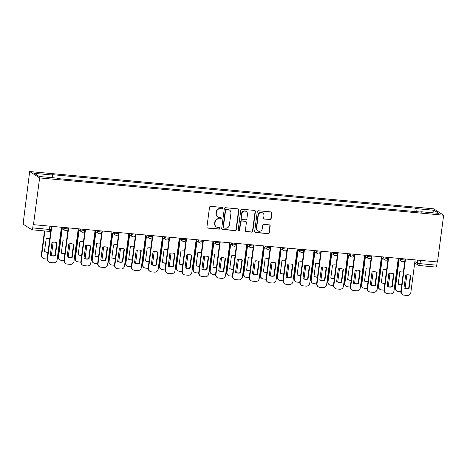 <?xml version="1.0" encoding="UTF-8"?>
<svg xmlns="http://www.w3.org/2000/svg" width="467" height="467" viewBox="0 0 467 467"><rect width="100%" height="100%" fill="white"/><g stroke="black" fill="none" stroke-linecap="round" stroke-linejoin="round"><path stroke-width="0.7" d="M222.619 208.229A0.776 0.736 122.6 0 0 221.977 207.401L210.716 206.361A1.109 1.057 122.6 0 0 209.514 207.348L206.934 226.921A1.109 1.057 122.6 0 0 207.85 228.106L219.111 229.145A0.776 0.736 122.6 0 0 219.63 227.733A0.776 0.736 122.6 0 0 219.315 227.622L217.855 227.487A3.543 3.374 122.6 0 1 214.925 223.693L215.135 222.064A3.543 3.374 122.6 0 1 218.988 218.9L220.442 219.035A0.776 0.736 122.6 0 0 220.961 217.622A0.776 0.736 122.6 0 0 220.646 217.511L219.186 217.377A3.543 3.374 122.6 0 1 216.256 213.582L216.466 211.954A3.543 3.374 122.6 0 1 220.319 208.79L221.772 208.924A0.776 0.736 122.6 0 0 222.619 208.229M217.739 216.881L217.447 216.694A3.543 3.374 122.6 0 1 215.964 213.396L216.18 211.767A3.543 3.374 122.6 0 1 220.027 208.603L221.486 208.737A0.776 0.736 122.6 0 0 222.134 207.436M207.26 227.843A1.109 1.057 122.6 0 0 207.564 227.919L218.825 228.958A0.776 0.736 122.6 0 0 219.472 227.657M216.408 226.991L216.116 226.804A3.543 3.374 122.6 0 1 214.633 223.512L214.849 221.878A3.543 3.374 122.6 0 1 218.696 218.714L220.155 218.848A0.776 0.736 122.6 0 0 220.803 217.546M269.955 219.583A1.109 1.057 122.6 0 0 271.158 218.597L271.882 213.104A1.109 1.057 122.6 0 0 270.965 211.919L258.461 210.769A1.109 1.057 122.6 0 0 257.259 211.755L254.678 231.328A1.109 1.057 122.6 0 0 255.595 232.513L268.105 233.663A1.109 1.057 122.6 0 0 269.307 232.677L270.177 226.046A1.109 1.057 122.6 0 0 269.261 224.861L263.908 224.364A1.109 1.057 122.6 0 0 262.705 225.357L262.273 228.643A2.96 2.82 122.6 0 1 257.842 230.879A2.96 2.82 122.6 0 1 256.605 228.118L258.298 215.234A2.96 2.82 122.6 0 1 262.728 213.005A2.96 2.82 122.6 0 1 263.972 215.76L263.686 217.908A1.109 1.057 122.6 0 0 264.602 219.093L269.663 219.402A1.109 1.057 122.6 0 0 270.866 218.41L271.59 212.923A1.109 1.057 122.6 0 0 271.263 211.995M443.65 215.211L437.497 261.952L33.472 224.662L39.625 177.915L443.65 215.211L433.691 208.837L29.666 171.547L23.35 221.913A2.253 0.619 -84.7 0 0 23.642 224.499L31.855 229.752A2.253 0.619 -84.7 0 0 31.943 229.782A2.253 0.619 -84.7 0 0 32.731 227.908L49.467 229.455A2.253 0.304 7.5 0 0 51.119 229.379L51.522 226.326M238.923 210.062A1.109 1.057 122.6 0 0 238.007 208.877L225.497 207.727A1.109 1.057 122.6 0 0 224.294 208.714L221.72 228.287A1.109 1.057 122.6 0 0 222.636 229.472L235.14 230.622A1.109 1.057 122.6 0 0 236.343 229.636L238.923 210.062L238.631 209.876A1.109 1.057 122.6 0 0 238.304 208.953M241.982 209.245L254.486 210.401A1.109 1.057 122.6 0 1 255.402 211.586L252.822 231.153A1.109 1.057 122.6 0 1 251.62 232.146L246.272 231.65A1.109 1.057 122.6 0 1 245.356 230.465L246.401 222.531A1.109 1.057 122.6 0 0 245.484 221.346L241.929 221.014A1.109 1.057 122.6 0 0 240.727 222.006L239.641 230.266A0.776 0.736 122.6 0 1 238.479 230.856A0.776 0.736 122.6 0 1 238.158 230.132L240.774 210.238A1.109 1.057 122.6 0 1 241.982 209.245M437.188 261.923L436.756 265.198A2.253 0.619 95.3 0 1 435.968 267.071A2.253 0.619 95.3 0 1 435.88 267.042M33.472 224.662L33.18 224.475L32.731 227.908M39.625 177.915L29.666 171.547M416.278 211.668L415.934 208.591L434.071 210.267L438.951 213.384L420.814 211.709L421.491 212.146L58.066 178.604L57.383 178.166L39.246 176.491L34.365 173.374L52.502 175.043L52.806 177.746M415.934 208.591L415.251 208.154L51.819 174.611L52.502 175.043M414.807 211.528L415.251 208.154M420.814 211.709L420.644 212.071M432.121 212.754L434.071 210.267M222.047 229.209A1.109 1.057 122.6 0 0 222.345 229.285L234.854 230.435A1.109 1.057 122.6 0 0 236.057 229.449L238.631 209.876M226.466 209.356A0.776 0.736 122.6 0 0 225.625 210.045L223.36 227.225A0.776 0.736 122.6 0 0 224.002 228.054L225.538 228.2A3.543 3.374 122.6 0 0 229.39 225.03L230.937 213.291A3.543 3.374 122.6 0 0 228.001 209.496L226.174 209.169A0.776 0.736 122.6 0 0 225.333 209.864L225.625 210.045M223.687 227.949L223.395 227.762A0.776 0.736 122.6 0 1 223.068 227.038L225.333 209.864M229.449 209.992L229.163 209.806A3.543 3.374 122.6 0 0 227.709 209.309L228.001 209.496M226.174 209.169L227.709 209.309M245.677 231.393A1.109 1.057 122.6 0 0 245.981 231.463L251.334 231.959A1.109 1.057 122.6 0 0 252.536 230.972L255.11 211.399A1.109 1.057 122.6 0 0 254.784 210.477M245.934 221.498L245.642 221.311A1.109 1.057 122.6 0 0 245.193 221.16L241.643 220.833A1.109 1.057 122.6 0 0 240.441 221.819L239.349 230.085L239.641 230.266M238.345 230.745A0.776 0.736 122.6 0 0 239.349 230.085M247.481 214.295A2.96 2.82 122.6 0 0 246.243 211.539A2.96 2.82 122.6 0 0 241.813 213.769L241.217 218.311A1.109 1.057 122.6 0 0 242.134 219.496L245.683 219.823A1.109 1.057 122.6 0 0 246.885 218.83L247.481 214.295M246.243 211.539L245.951 211.353A2.96 2.82 122.6 0 0 241.521 213.582L241.813 213.769M241.678 219.338L241.386 219.151A1.109 1.057 122.6 0 1 240.925 218.124L241.521 213.582M264.013 218.83A1.109 1.057 122.6 0 0 264.31 218.906L269.663 219.402M262.728 213.005L262.442 212.818A2.96 2.82 122.6 0 0 258.012 215.053L258.298 215.234M257.842 230.879L257.55 230.692A2.96 2.82 122.6 0 1 256.313 227.937L258.012 215.053M255.005 232.251A1.109 1.057 122.6 0 0 255.303 232.327L267.813 233.482A1.109 1.057 122.6 0 0 269.015 232.49L269.885 225.859A1.109 1.057 122.6 0 0 269.564 224.936M49.776 238.625A7.046 6.707 122.6 0 0 46.169 238.73L44.482 251.555A7.046 6.707 122.6 0 0 47.973 252.314M44.896 230.978L41.709 255.18A3.38 3.222 122.6 0 0 44.511 258.8L47.109 259.039M51.382 255.601L53.145 242.192M44.488 251.509A7.046 6.707 122.6 0 0 48.013 252.034M43.127 258.327L42.748 258.088A3.38 3.222 -57.4 0 1 41.335 254.941L41.709 255.18M44.493 230.943L41.335 254.941M56.67 242.723L54.989 255.502A7.046 6.707 -57.4 0 1 50.296 255.221M51.802 226.355L47.517 258.893A3.38 3.222 122.6 0 0 48.936 262.045L48.556 261.8A3.38 3.222 -57.4 0 1 47.138 258.654L50.903 230.091M55.363 255.741L57.056 242.91A7.046 6.707 -57.4 0 0 51.977 242.443L50.29 255.274A7.046 6.707 -57.4 0 0 55.363 255.741L54.989 255.502M48.936 262.045A3.38 3.222 122.6 0 0 50.319 262.518L53.448 262.804A3.38 3.222 122.6 0 0 57.126 259.78L61.41 227.242M66.618 240.178A7.046 6.707 122.6 0 0 63.016 240.283L61.323 253.114A7.046 6.707 122.6 0 0 64.82 253.873M62.245 228.684L58.556 256.733A3.38 3.222 122.6 0 0 61.358 260.358L63.956 260.598M68.223 257.154L69.992 243.745M61.335 253.061A7.046 6.707 122.6 0 0 64.855 253.593M59.969 259.885L59.595 259.64A3.38 3.222 -57.4 0 1 58.177 256.494L58.556 256.733M61.872 228.445L58.177 256.494M83.465 241.737A7.046 6.707 122.6 0 0 79.857 241.836L78.17 254.667A7.046 6.707 122.6 0 0 81.661 255.426M79.092 230.243L75.397 258.292A3.38 3.222 122.6 0 0 78.199 261.911L80.797 262.15M85.07 258.712L86.833 245.303M78.176 254.614A7.046 6.707 122.6 0 0 81.696 255.145M76.816 261.438L76.436 261.199A3.38 3.222 -57.4 0 1 75.018 258.047L75.397 258.292M78.713 229.998L75.018 258.047M73.512 244.276L71.83 257.054A7.046 6.707 -57.4 0 1 67.137 256.774M68.643 227.908L64.358 260.452A3.38 3.222 122.6 0 0 65.777 263.598L65.398 263.359A3.38 3.222 -57.4 0 1 63.985 260.207L68.036 229.431M72.21 257.294L73.897 244.469A7.046 6.707 -57.4 0 0 68.824 243.996L67.131 256.827A7.046 6.707 -57.4 0 0 72.21 257.294L71.83 257.054M65.777 263.598A3.38 3.222 122.6 0 0 67.16 264.071L70.295 264.363A3.38 3.222 122.6 0 0 73.973 261.333L78.258 228.795M90.353 245.829L88.672 258.607A7.046 6.707 -57.4 0 1 83.984 258.333M85.49 229.46L81.205 262.005A3.38 3.222 122.6 0 0 82.618 265.151L82.245 264.912A3.38 3.222 -57.4 0 1 80.826 261.759L84.877 230.984M89.051 258.852L90.738 246.021A7.046 6.707 -57.4 0 0 85.665 245.554L83.978 258.379A7.046 6.707 -57.4 0 0 89.051 258.852L88.672 258.607M82.618 265.151A3.38 3.222 122.6 0 0 84.007 265.624L87.136 265.916A3.38 3.222 122.6 0 0 90.814 262.892L95.099 230.348M100.306 243.289A7.046 6.707 122.6 0 0 96.704 243.395L95.011 256.22A7.046 6.707 122.6 0 0 98.502 256.978M95.933 231.795L92.238 259.845A3.38 3.222 122.6 0 0 95.04 263.464L97.644 263.703M101.911 260.265L103.674 246.856M95.017 256.173A7.046 6.707 122.6 0 0 98.543 256.698M93.657 262.991L93.277 262.752A3.38 3.222 -57.4 0 1 91.865 259.605L92.238 259.845M95.554 231.556L91.865 259.605M117.153 244.842A7.046 6.707 122.6 0 0 113.545 244.947L111.858 257.778A7.046 6.707 122.6 0 0 115.349 258.531M112.775 233.348L109.085 261.397A3.38 3.222 122.6 0 0 111.887 265.022L114.485 265.262M118.752 261.818L120.521 248.409M111.864 257.726A7.046 6.707 122.6 0 0 115.384 258.257M110.498 264.55L110.124 264.304A3.38 3.222 -57.4 0 1 108.706 261.158L109.085 261.397M112.401 233.109L108.706 261.158M133.994 246.401A7.046 6.707 122.6 0 0 130.386 246.5L128.699 259.331A7.046 6.707 122.6 0 0 132.19 260.09M129.622 234.907L125.927 262.956A3.38 3.222 122.6 0 0 128.729 266.575L131.326 266.815M135.599 263.376L137.362 249.968M128.705 259.278A7.046 6.707 122.6 0 0 132.231 259.81M127.345 266.102L126.966 265.863A3.38 3.222 -57.4 0 1 125.547 262.711L125.927 262.956M129.242 234.662L125.547 262.711M107.2 247.387L105.519 260.166A7.046 6.707 -57.4 0 1 100.825 259.885M102.331 231.019L98.047 263.557A3.38 3.222 122.6 0 0 99.465 266.71L99.086 266.464A3.38 3.222 -57.4 0 1 97.673 263.318L101.724 232.537M105.892 260.405L107.585 247.574A7.046 6.707 -57.4 0 0 102.506 247.107L100.819 259.938A7.046 6.707 -57.4 0 0 105.892 260.405L105.519 260.166M99.465 266.71A3.38 3.222 122.6 0 0 100.849 267.182L103.983 267.468A3.38 3.222 122.6 0 0 107.655 264.445L111.94 231.906M124.041 248.94L122.36 261.718A7.046 6.707 -57.4 0 1 117.672 261.438M119.173 232.572L114.894 265.11A3.38 3.222 122.6 0 0 116.306 268.262L115.933 268.017A3.38 3.222 -57.4 0 1 114.514 264.871L118.565 234.095M122.739 261.958L124.426 249.127A7.046 6.707 -57.4 0 0 119.354 248.66L117.661 261.491A7.046 6.707 -57.4 0 0 122.739 261.958L122.36 261.718M116.306 268.262A3.38 3.222 122.6 0 0 117.696 268.735L120.825 269.021A3.38 3.222 122.6 0 0 124.502 265.997L128.787 233.459M140.888 250.493L139.201 263.271A7.046 6.707 -57.4 0 1 134.514 262.997M136.02 234.125L131.735 266.669A3.38 3.222 122.6 0 0 133.153 269.815L132.774 269.576A3.38 3.222 -57.4 0 1 131.355 266.423L135.407 235.648M139.58 263.516L141.267 250.686A7.046 6.707 -57.4 0 0 136.195 250.219L134.508 263.044A7.046 6.707 -57.4 0 0 139.58 263.516L139.201 263.271M133.153 269.815A3.38 3.222 122.6 0 0 134.537 270.288L137.666 270.58A3.38 3.222 122.6 0 0 141.343 267.556L145.628 235.012M150.835 247.954A7.046 6.707 122.6 0 0 147.233 248.059L145.541 260.884A7.046 6.707 122.6 0 0 149.037 261.643M146.463 236.46L142.768 264.509A3.38 3.222 122.6 0 0 145.57 268.128L148.173 268.367M152.44 264.929L154.209 251.52M145.546 260.837A7.046 6.707 122.6 0 0 149.072 261.362M144.186 267.655L143.807 267.416A3.38 3.222 -57.4 0 1 142.394 264.264L142.768 264.509M146.083 236.22L142.394 264.264M157.729 252.052L156.048 264.83A7.046 6.707 -57.4 0 1 151.355 264.55M152.861 235.683L148.576 268.221A3.38 3.222 122.6 0 0 149.995 271.368L149.615 271.129A3.38 3.222 -57.4 0 1 148.202 267.982L152.254 237.201M156.422 265.069L158.115 252.238A7.046 6.707 -57.4 0 0 153.036 251.771L151.349 264.602A7.046 6.707 -57.4 0 0 156.422 265.069L156.048 264.83M149.995 271.368A3.38 3.222 122.6 0 0 151.378 271.847L154.513 272.133A3.38 3.222 122.6 0 0 158.185 269.109L162.469 236.565M167.682 249.506A7.046 6.707 122.6 0 0 164.075 249.612L162.388 262.442A7.046 6.707 122.6 0 0 165.878 263.195M163.304 238.012L159.615 266.062A3.38 3.222 122.6 0 0 162.417 269.687L165.014 269.926M169.282 266.482L171.05 253.073M162.393 262.39A7.046 6.707 122.6 0 0 165.913 262.915M161.033 269.214L160.654 268.969A3.38 3.222 -57.4 0 1 159.235 265.822L159.615 266.062M162.93 237.773L159.235 265.822M174.57 253.604L172.889 266.383A7.046 6.707 -57.4 0 1 168.202 266.102M169.708 237.236L165.423 269.774A3.38 3.222 122.6 0 0 166.836 272.926L166.462 272.681A3.38 3.222 -57.4 0 1 165.044 269.535L169.095 238.76M173.269 266.622L174.956 253.791A7.046 6.707 -57.4 0 0 169.883 253.324L168.196 266.155A7.046 6.707 -57.4 0 0 173.269 266.622L172.889 266.383M166.836 272.926A3.38 3.222 122.6 0 0 168.225 273.399L171.354 273.685A3.38 3.222 122.6 0 0 175.032 270.662L179.316 238.123M184.523 251.065A7.046 6.707 122.6 0 0 180.916 251.164L179.229 263.995A7.046 6.707 122.6 0 0 182.72 264.754M180.151 239.571L176.456 267.614A3.38 3.222 122.6 0 0 179.258 271.239L181.856 271.479M186.129 268.04L187.892 254.632M179.235 263.943A7.046 6.707 122.6 0 0 182.76 264.474M177.874 270.767L177.495 270.521A3.38 3.222 -57.4 0 1 176.082 267.375L176.456 267.614M179.772 239.326L176.082 267.375M191.417 255.157L189.736 267.935A7.046 6.707 -57.4 0 1 185.043 267.661M186.549 238.789L182.264 271.333A3.38 3.222 122.6 0 0 183.683 274.479L183.303 274.24A3.38 3.222 -57.4 0 1 181.885 271.088L185.942 240.312M190.11 268.181L191.803 255.35A7.046 6.707 -57.4 0 0 186.724 254.883L185.037 267.708A7.046 6.707 -57.4 0 0 190.11 268.181L189.736 267.935M183.683 274.479A3.38 3.222 122.6 0 0 185.066 274.952L188.195 275.244A3.38 3.222 122.6 0 0 191.873 272.22L196.158 239.676M201.365 252.618A7.046 6.707 122.6 0 0 197.763 252.723L196.07 265.548A7.046 6.707 122.6 0 0 199.567 266.307M196.992 241.124L193.303 269.173A3.38 3.222 122.6 0 0 196.105 272.792L198.703 273.032M202.97 269.593L204.739 256.185M196.082 265.501A7.046 6.707 122.6 0 0 199.602 266.027M194.716 272.319L194.342 272.08A3.38 3.222 -57.4 0 1 192.924 268.928L193.303 269.173M196.619 240.879L192.924 268.928M208.259 256.71L206.577 269.494A7.046 6.707 -57.4 0 1 201.884 269.214M203.39 240.347L199.105 272.886A3.38 3.222 122.6 0 0 200.524 276.032L200.145 275.793A3.38 3.222 -57.4 0 1 198.732 272.646L202.783 241.865M206.957 269.733L208.644 256.903A7.046 6.707 -57.4 0 0 203.571 256.436L201.878 269.266A7.046 6.707 -57.4 0 0 206.957 269.733L206.577 269.494M200.524 276.032A3.38 3.222 122.6 0 0 201.907 276.511L205.042 276.797A3.38 3.222 122.6 0 0 208.72 273.773L212.999 241.229M218.212 254.171A7.046 6.707 122.6 0 0 214.604 254.276L212.917 267.106A7.046 6.707 122.6 0 0 216.408 267.86M213.839 242.677L210.144 270.726A3.38 3.222 122.6 0 0 212.946 274.351L215.544 274.59M219.817 271.146L221.58 257.737M212.923 267.054A7.046 6.707 122.6 0 0 216.443 267.579M211.563 273.872L211.183 273.633A3.38 3.222 -57.4 0 1 209.765 270.486L210.144 270.726M213.46 242.437L209.765 270.486M225.1 258.269L223.419 271.047A7.046 6.707 -57.4 0 1 218.731 270.767M220.237 241.9L215.952 274.438A3.38 3.222 122.6 0 0 217.365 277.591L216.992 277.345A3.38 3.222 -57.4 0 1 215.573 274.199L219.624 243.424M223.798 271.286L225.485 258.455A7.046 6.707 -57.4 0 0 220.412 257.988L218.725 270.819A7.046 6.707 -57.4 0 0 223.798 271.286L223.419 271.047M217.365 277.591A3.38 3.222 122.6 0 0 218.754 278.063L221.883 278.35A3.38 3.222 122.6 0 0 225.561 275.326L229.846 242.787M235.053 255.729A7.046 6.707 122.6 0 0 231.451 255.828L229.758 268.659A7.046 6.707 122.6 0 0 233.249 269.418M230.68 244.229L226.985 272.279A3.38 3.222 122.6 0 0 229.787 275.904L232.391 276.143M236.658 272.705L238.421 259.296M229.764 268.607A7.046 6.707 122.6 0 0 233.29 269.138M228.404 275.431L228.024 275.186A3.38 3.222 -57.4 0 1 226.612 272.039L226.985 272.279M230.301 243.99L226.612 272.039M241.947 259.821L240.266 272.6A7.046 6.707 -57.4 0 1 235.572 272.325M237.078 243.453L232.794 275.997A3.38 3.222 122.6 0 0 234.212 279.143L233.833 278.904A3.38 3.222 -57.4 0 1 232.42 275.752L236.471 244.977M240.639 272.845L242.332 260.014A7.046 6.707 -57.4 0 0 237.254 259.541L235.566 272.372A7.046 6.707 -57.4 0 0 240.639 272.845L240.266 272.6M234.212 279.143A3.38 3.222 122.6 0 0 235.596 279.616L238.73 279.908A3.38 3.222 122.6 0 0 242.402 276.884L246.687 244.34M251.9 257.282A7.046 6.707 122.6 0 0 248.292 257.381L246.605 270.212A7.046 6.707 122.6 0 0 250.096 270.971M247.522 245.788L243.832 273.837A3.38 3.222 122.6 0 0 246.634 277.456L249.232 277.696M253.499 274.257L255.268 260.849M246.611 270.165A7.046 6.707 122.6 0 0 250.131 270.691M245.245 276.984L244.871 276.744A3.38 3.222 -57.4 0 1 243.453 273.592L243.832 273.837M247.148 245.543L243.453 273.592M258.788 261.374L257.107 274.152A7.046 6.707 -57.4 0 1 252.419 273.878M253.92 245.006L249.641 277.55A3.38 3.222 122.6 0 0 251.053 280.696L250.68 280.457A3.38 3.222 -57.4 0 1 249.261 277.31L253.312 246.529M257.486 274.398L259.173 261.567A7.046 6.707 -57.4 0 0 254.101 261.1L252.408 273.931A7.046 6.707 -57.4 0 0 257.486 274.398L257.107 274.152M251.053 280.696A3.38 3.222 122.6 0 0 252.443 281.169L255.572 281.461A3.38 3.222 122.6 0 0 259.249 278.437L263.534 245.893M268.741 258.835A7.046 6.707 122.6 0 0 265.133 258.94L263.446 271.771A7.046 6.707 122.6 0 0 266.937 272.524M264.369 247.341L260.674 275.39A3.38 3.222 122.6 0 0 263.476 279.015L266.073 279.254M270.346 275.81L272.109 262.401M263.452 271.718A7.046 6.707 122.6 0 0 266.978 272.243M262.092 278.536L261.713 278.297A3.38 3.222 -57.4 0 1 260.294 275.151L260.674 275.39M263.989 247.101L260.294 275.151M275.635 262.933L273.948 275.711A7.046 6.707 -57.4 0 1 269.261 275.431M270.767 246.564L266.482 279.103A3.38 3.222 122.6 0 0 267.9 282.255L267.521 282.01A3.38 3.222 -57.4 0 1 266.102 278.863L270.154 248.088M274.327 275.95L276.015 263.119A7.046 6.707 -57.4 0 0 270.942 262.652L269.255 275.483A7.046 6.707 -57.4 0 0 274.327 275.95L273.948 275.711M267.9 282.255A3.38 3.222 122.6 0 0 269.284 282.728L272.413 283.014A3.38 3.222 122.6 0 0 276.09 279.99L280.375 247.452M285.582 260.393A7.046 6.707 122.6 0 0 281.98 260.493L280.288 273.323A7.046 6.707 122.6 0 0 283.784 274.082M281.21 248.893L277.515 276.943A3.38 3.222 122.6 0 0 280.317 280.568L282.92 280.807M287.187 277.369L288.956 263.96M280.293 273.271A7.046 6.707 122.6 0 0 283.819 273.802M278.933 280.095L278.554 279.85A3.38 3.222 -57.4 0 1 277.141 276.703L277.515 276.943M280.83 248.654L277.141 276.703M292.476 264.485L290.795 277.264A7.046 6.707 -57.4 0 1 286.102 276.989M287.608 248.117L283.323 280.661A3.38 3.222 122.6 0 0 284.742 283.808L284.362 283.568A3.38 3.222 -57.4 0 1 282.949 280.416L287.001 249.641M291.169 277.503L292.862 264.678A7.046 6.707 -57.4 0 0 287.783 264.205L286.096 277.036A7.046 6.707 -57.4 0 0 291.169 277.503L290.795 277.264M284.742 283.808A3.38 3.222 122.6 0 0 286.125 284.28L289.26 284.572A3.38 3.222 122.6 0 0 292.932 281.548L297.216 249.004M302.429 261.946A7.046 6.707 122.6 0 0 298.822 262.045L297.135 274.876A7.046 6.707 122.6 0 0 300.625 275.635M298.051 250.452L294.362 278.501A3.38 3.222 122.6 0 0 297.164 282.121L299.761 282.36M304.029 278.922L305.797 265.513M297.14 274.829A7.046 6.707 122.6 0 0 300.66 275.355M295.78 281.648L295.401 281.408A3.38 3.222 -57.4 0 1 293.982 278.256L294.362 278.501M297.677 250.207L293.982 278.256M309.317 266.038L307.636 278.817A7.046 6.707 -57.4 0 1 302.949 278.542M304.455 249.67L300.17 282.214A3.38 3.222 122.6 0 0 301.583 285.36L301.209 285.121A3.38 3.222 -57.4 0 1 299.791 281.975L303.842 251.193M308.016 279.062L309.703 266.231A7.046 6.707 -57.4 0 0 304.63 265.764L302.943 278.595A7.046 6.707 -57.4 0 0 308.016 279.062L307.636 278.817M301.583 285.36A3.38 3.222 122.6 0 0 302.972 285.833L306.101 286.125A3.38 3.222 122.6 0 0 309.779 283.101L314.063 250.557M319.27 263.499A7.046 6.707 122.6 0 0 315.663 263.604L313.976 276.435A7.046 6.707 122.6 0 0 317.467 277.188M314.898 252.005L311.203 280.054A3.38 3.222 122.6 0 0 314.005 283.673L316.603 283.918M320.876 280.474L322.639 267.066M313.982 276.382A7.046 6.707 122.6 0 0 317.507 276.908M312.621 283.2L312.242 282.961A3.38 3.222 -57.4 0 1 310.829 279.815L311.203 280.054M314.519 251.766L310.829 279.815M326.164 267.597L324.483 280.375A7.046 6.707 -57.4 0 1 319.79 280.095M321.296 251.228L317.011 283.767A3.38 3.222 122.6 0 0 318.43 286.919L318.05 286.674A3.38 3.222 -57.4 0 1 316.632 283.527L320.689 252.752M324.857 280.614L326.55 267.784A7.046 6.707 -57.4 0 0 321.471 267.317L319.784 280.147A7.046 6.707 -57.4 0 0 324.857 280.614L324.483 280.375M318.43 286.919A3.38 3.222 122.6 0 0 319.813 287.392L322.942 287.678A3.38 3.222 122.6 0 0 326.62 284.654L330.905 252.116M336.112 265.058A7.046 6.707 122.6 0 0 332.51 265.157L330.817 277.988A7.046 6.707 122.6 0 0 334.314 278.746M331.739 253.558L328.05 281.607A3.38 3.222 122.6 0 0 330.852 285.232L333.45 285.471M337.717 282.033L339.486 268.618M330.829 277.935A7.046 6.707 122.6 0 0 334.349 278.466M329.463 284.759L329.089 284.514A3.38 3.222 -57.4 0 1 327.671 281.368L328.05 281.607M331.366 253.318L327.671 281.368M343.006 269.15L341.324 281.928A7.046 6.707 -57.4 0 1 336.631 281.648M338.137 252.781L333.852 285.325A3.38 3.222 122.6 0 0 335.271 288.472L334.892 288.232A3.38 3.222 -57.4 0 1 333.479 285.08L337.53 254.305M341.704 282.167L343.391 269.342A7.046 6.707 -57.4 0 0 338.318 268.869L336.625 281.7A7.046 6.707 -57.4 0 0 341.704 282.167L341.324 281.928M335.271 288.472A3.38 3.222 122.6 0 0 336.654 288.945L339.789 289.236A3.38 3.222 122.6 0 0 343.467 286.213L347.746 253.669M352.959 266.61A7.046 6.707 122.6 0 0 349.351 266.71L347.664 279.54A7.046 6.707 122.6 0 0 351.155 280.299M348.586 255.116L344.891 283.165A3.38 3.222 122.6 0 0 347.693 286.785L350.291 287.024M354.564 283.586L356.327 270.177M347.67 279.488A7.046 6.707 122.6 0 0 351.19 280.019M346.31 286.312L345.93 286.073A3.38 3.222 -57.4 0 1 344.512 282.92L344.891 283.165M348.207 254.871L344.512 282.92M359.847 270.702L358.166 283.481A7.046 6.707 -57.4 0 1 353.478 283.206M354.984 254.334L350.699 286.878A3.38 3.222 122.6 0 0 352.112 290.025L351.739 289.785A3.38 3.222 -57.4 0 1 350.32 286.639L354.371 255.858M358.545 283.726L360.232 270.895A7.046 6.707 -57.4 0 0 355.159 270.428L353.472 283.259A7.046 6.707 -57.4 0 0 358.545 283.726L358.166 283.481M352.112 290.025A3.38 3.222 122.6 0 0 353.501 290.497L356.63 290.789A3.38 3.222 122.6 0 0 360.308 287.765L364.593 255.221M369.8 268.163A7.046 6.707 122.6 0 0 366.198 268.268L364.505 281.099A7.046 6.707 122.6 0 0 367.996 281.852M365.428 256.669L361.732 284.718A3.38 3.222 122.6 0 0 364.534 288.337L367.138 288.583M371.405 285.139L373.168 271.73M364.511 281.046A7.046 6.707 122.6 0 0 368.037 281.572M363.151 287.865L362.771 287.625A3.38 3.222 -57.4 0 1 361.359 284.479L361.732 284.718M365.048 256.43L361.359 284.479M376.694 272.261L375.013 285.039A7.046 6.707 -57.4 0 1 370.319 284.759M371.825 255.893L367.541 288.431A3.38 3.222 122.6 0 0 368.959 291.583L368.58 291.338A3.38 3.222 -57.4 0 1 367.167 288.192L371.218 257.41M375.386 285.279L377.079 272.448A7.046 6.707 -57.4 0 0 372.001 271.981L370.313 284.812A7.046 6.707 -57.4 0 0 375.386 285.279L375.013 285.039M368.959 291.583A3.38 3.222 122.6 0 0 370.343 292.056L373.472 292.342A3.38 3.222 122.6 0 0 377.149 289.318L381.434 256.78M386.647 269.722A7.046 6.707 122.6 0 0 383.039 269.821L381.352 282.652A7.046 6.707 122.6 0 0 384.843 283.411M382.269 258.222L378.579 286.271A3.38 3.222 122.6 0 0 381.381 289.896L383.979 290.135M388.246 286.697L390.015 273.283M381.358 282.599A7.046 6.707 122.6 0 0 384.878 283.13M379.992 289.423L379.618 289.178A3.38 3.222 -57.4 0 1 378.2 286.032L378.579 286.271M381.895 257.982L378.2 286.032M393.535 273.814L391.854 286.592A7.046 6.707 -57.4 0 1 387.166 286.312M388.667 257.445L384.388 289.989A3.38 3.222 122.6 0 0 385.8 293.136L385.427 292.897A3.38 3.222 -57.4 0 1 384.008 289.744L388.059 258.969M392.233 286.831L393.92 274.006A7.046 6.707 -57.4 0 0 388.848 273.534L387.155 286.364A7.046 6.707 -57.4 0 0 392.233 286.831L391.854 286.592M385.8 293.136A3.38 3.222 122.6 0 0 387.184 293.609L390.319 293.901A3.38 3.222 122.6 0 0 393.996 290.877L398.281 258.333M403.488 271.274A7.046 6.707 122.6 0 0 399.88 271.374L398.193 284.205A7.046 6.707 122.6 0 0 401.684 284.963M399.116 259.78L395.421 287.83A3.38 3.222 122.6 0 0 398.223 291.449L400.82 291.688M405.093 288.25L406.856 274.841M398.199 284.152A7.046 6.707 122.6 0 0 401.725 284.683M396.839 290.976L396.46 290.737A3.38 3.222 -57.4 0 1 395.041 287.584L395.421 287.83M398.736 259.535L395.041 287.584M410.382 275.367L408.695 288.145A7.046 6.707 -57.4 0 1 404.008 287.87M405.514 258.998L401.229 291.542A3.38 3.222 122.6 0 0 402.647 294.689L402.268 294.449A3.38 3.222 -57.4 0 1 400.849 291.303L404.901 260.522M409.074 288.39L410.762 275.559A7.046 6.707 -57.4 0 0 405.689 275.092L404.002 287.917A7.046 6.707 -57.4 0 0 409.074 288.39L408.695 288.145M402.647 294.689A3.38 3.222 122.6 0 0 404.031 295.162L407.16 295.453A3.38 3.222 122.6 0 0 410.837 292.43L415.122 259.885M414.9 261.567L417.276 263.084A2.253 0.304 7.5 0 0 420.02 263.657L436.756 265.198M417.667 260.125L417.276 263.084A2.253 2.148 -57.4 0 0 418.222 265.186A2.253 2.253 0 0 0 419.232 265.53A2.253 0.619 -84.7 0 0 420.02 263.657L420.452 260.382M399.343 258.432L400.727 259.313A2.253 0.304 7.5 0 0 403.161 259.856A2.253 0.304 7.5 0 0 405.123 259.81L405.233 258.975M400.826 258.566L400.727 259.313A2.253 2.148 -57.4 0 0 401.673 261.415A2.253 2.253 0 0 0 405.123 259.81M382.502 256.873L383.886 257.761A2.253 0.304 7.5 0 0 386.314 258.298A2.253 0.304 7.5 0 0 388.275 258.251L388.386 257.422M383.979 257.013L383.886 257.761A2.253 2.148 -57.4 0 0 384.826 259.856A2.253 2.253 0 0 0 388.275 258.251M365.655 255.321L367.039 256.208A2.253 0.304 7.5 0 0 369.473 256.745A2.253 0.304 7.5 0 0 371.434 256.698L371.545 255.863M367.138 255.461L367.039 256.208A2.253 2.148 -57.4 0 0 367.984 258.304A2.253 2.253 0 0 0 371.434 256.698M348.814 253.768L350.197 254.649A2.253 0.304 7.5 0 0 352.632 255.192A2.253 0.304 7.5 0 0 354.593 255.145L354.704 254.311M350.297 253.902L350.197 254.649A2.253 2.148 -57.4 0 0 351.143 256.751A2.253 2.253 0 0 0 354.593 255.145M331.973 252.215L333.35 253.096A2.253 0.304 7.5 0 0 335.785 253.634A2.253 0.304 7.5 0 0 337.746 253.593L337.857 252.758M333.45 252.349L333.35 253.096A2.253 2.148 -57.4 0 0 334.296 255.198A2.253 2.253 0 0 0 337.746 253.593M315.126 250.656L316.509 251.544A2.253 0.304 7.5 0 0 318.943 252.081A2.253 0.304 7.5 0 0 320.905 252.034L321.016 251.199M316.608 250.797L316.509 251.544A2.253 2.148 -57.4 0 0 317.455 253.639A2.253 2.253 0 0 0 320.905 252.034M298.285 249.104L299.668 249.985A2.253 0.304 7.5 0 0 302.096 250.528A2.253 0.304 7.5 0 0 304.064 250.481L304.169 249.647M299.767 249.238L299.668 249.985A2.253 2.148 -57.4 0 0 300.608 252.087A2.253 2.253 0 0 0 304.064 250.481M281.443 247.551L282.821 248.432A2.253 0.304 7.5 0 0 285.255 248.969A2.253 0.304 7.5 0 0 287.217 248.929L287.328 248.094M282.92 247.685L282.821 248.432A2.253 2.148 -57.4 0 0 283.767 250.534A2.253 2.253 0 0 0 287.217 248.929M264.596 245.992L265.98 246.88A2.253 0.304 7.5 0 0 268.414 247.417A2.253 0.304 7.5 0 0 270.375 247.37L270.486 246.535M266.079 246.132L265.98 246.88A2.253 2.148 -57.4 0 0 266.926 248.975A2.253 2.253 0 0 0 270.375 247.37M247.755 244.439L249.139 245.321A2.253 0.304 7.5 0 0 251.567 245.864A2.253 0.304 7.5 0 0 253.528 245.817L253.639 244.982M249.232 244.574L249.139 245.321A2.253 2.148 -57.4 0 0 250.078 247.422A2.253 2.253 0 0 0 253.528 245.817M230.908 242.887L232.292 243.768A2.253 0.304 7.5 0 0 234.726 244.305A2.253 0.304 7.5 0 0 236.687 244.264L236.798 243.43M232.391 243.021L232.292 243.768A2.253 2.148 -57.4 0 0 233.237 245.87A2.253 2.253 0 0 0 236.687 244.264M214.067 241.328L215.45 242.215A2.253 0.304 7.5 0 0 217.885 242.752A2.253 0.304 7.5 0 0 219.846 242.706L219.957 241.871M215.55 241.468L215.45 242.215A2.253 2.148 -57.4 0 0 216.396 244.311A2.253 2.253 0 0 0 219.846 242.706M197.226 239.775L198.603 240.657A2.253 0.304 7.5 0 0 201.038 241.2A2.253 0.304 7.5 0 0 202.999 241.153L203.11 240.318M198.703 239.91L198.603 240.657A2.253 2.148 -57.4 0 0 199.549 242.758A2.253 2.253 0 0 0 202.999 241.153M180.379 238.223L181.762 239.104A2.253 0.304 7.5 0 0 184.196 239.641A2.253 0.304 7.5 0 0 186.158 239.6L186.269 238.765M181.861 238.357L181.762 239.104A2.253 2.148 -57.4 0 0 182.708 241.206A2.253 2.253 0 0 0 186.158 239.6M163.538 236.664L164.921 237.551A2.253 0.304 7.5 0 0 167.349 238.088A2.253 0.304 7.5 0 0 169.317 238.042L169.422 237.207M165.02 236.804L164.921 237.551A2.253 2.148 -57.4 0 0 165.861 239.647A2.253 2.253 0 0 0 169.317 238.042M146.696 235.111L148.074 235.993A2.253 0.304 7.5 0 0 150.508 236.535A2.253 0.304 7.5 0 0 152.47 236.489L152.581 235.654M148.173 235.245L148.074 235.993A2.253 2.148 -57.4 0 0 149.02 238.094A2.253 2.253 0 0 0 152.47 236.489M129.849 233.558L131.233 234.44A2.253 0.304 7.5 0 0 133.667 234.983A2.253 0.304 7.5 0 0 135.628 234.936L135.739 234.101M131.332 233.693L131.233 234.44A2.253 2.148 -57.4 0 0 132.179 236.541A2.253 2.253 0 0 0 135.628 234.936M113.008 232L114.392 232.887A2.253 0.304 7.5 0 0 116.82 233.424A2.253 0.304 7.5 0 0 118.787 233.377L118.892 232.543M114.485 232.14L114.392 232.887A2.253 2.148 -57.4 0 0 115.331 234.983A2.253 2.253 0 0 0 118.787 233.377M96.161 230.447L97.545 231.334A2.253 0.304 7.5 0 0 99.979 231.871A2.253 0.304 7.5 0 0 101.94 231.825L102.051 230.99M97.644 230.581L97.545 231.334A2.253 2.148 -57.4 0 0 98.49 233.43A2.253 2.253 0 0 0 101.94 231.825M79.32 228.894L80.703 229.776A2.253 0.304 7.5 0 0 83.138 230.319A2.253 0.304 7.5 0 0 85.099 230.272L85.21 229.437M80.803 229.028L80.703 229.776A2.253 2.148 -57.4 0 0 81.649 231.877A2.253 2.253 0 0 0 85.099 230.272M62.479 227.336L63.856 228.223A2.253 0.304 7.5 0 0 66.291 228.76A2.253 0.304 7.5 0 0 68.252 228.713L68.363 227.884M63.956 227.476L63.856 228.223A2.253 2.148 -57.4 0 0 64.802 230.319A2.253 2.253 0 0 0 68.252 228.713M65.724 230.64A2.253 2.148 -57.4 0 1 64.802 230.319L61.3 228.083M82.571 232.192A2.253 2.148 -57.4 0 1 81.649 231.877L78.147 229.636M99.413 233.745A2.253 2.148 -57.4 0 1 98.49 233.43L94.988 231.188M116.26 235.298A2.253 2.148 -57.4 0 1 115.331 234.983L111.829 232.747M133.101 236.857A2.253 2.148 -57.4 0 1 132.179 236.541L128.676 234.3M149.942 238.409A2.253 2.148 -57.4 0 1 149.02 238.094L145.517 235.853M166.789 239.962A2.253 2.148 -57.4 0 1 165.861 239.647L162.358 237.411M183.63 241.521A2.253 2.148 -57.4 0 1 182.708 241.206L179.205 238.964M200.471 243.073A2.253 2.148 -57.4 0 1 199.549 242.758L196.047 240.517M217.318 244.626A2.253 2.148 -57.4 0 1 216.396 244.311L212.894 242.075M234.16 246.185A2.253 2.148 -57.4 0 1 233.237 245.87L229.735 243.628M251.007 247.738A2.253 2.148 -57.4 0 1 250.078 247.422L246.576 245.181M267.848 249.29A2.253 2.148 -57.4 0 1 266.926 248.975L263.423 246.734M284.689 250.849A2.253 2.148 -57.4 0 1 283.767 250.534L280.264 248.292M301.536 252.402A2.253 2.148 -57.4 0 1 300.608 252.087L297.105 249.845M318.377 253.955A2.253 2.148 -57.4 0 1 317.455 253.639L313.952 251.398M335.218 255.513A2.253 2.148 -57.4 0 1 334.296 255.198L330.794 252.956M352.065 257.066A2.253 2.148 -57.4 0 1 351.143 256.751L347.641 254.509M368.907 258.619A2.253 2.148 -57.4 0 1 367.984 258.304L364.482 256.062M385.754 260.177A2.253 2.148 -57.4 0 1 384.826 259.856L381.323 257.621M402.595 261.73A2.253 2.148 -57.4 0 1 401.673 261.415L398.17 259.173M49.893 226.18L49.467 229.455A2.253 0.619 -84.7 0 1 48.679 231.328A2.253 2.253 0 0 0 51.119 229.379M414.719 262.944L418.222 265.186A2.253 2.148 -57.4 0 0 419.144 265.501A2.253 0.619 -84.7 0 0 419.232 265.53L435.968 267.071M48.591 231.299A2.253 0.619 -84.7 0 0 48.679 231.328L31.943 229.782M220.027 208.603L220.319 208.79M215.964 213.396L216.256 213.582M218.696 218.714L218.988 218.9M214.633 223.512L214.925 223.693M222.345 229.285L222.636 229.472M223.068 227.038L223.36 227.225M255.11 211.399L255.402 211.586M245.981 231.463L246.272 231.65M245.193 221.16L245.484 221.346M240.925 218.124L241.217 218.311M264.31 218.906L264.602 219.093M256.313 227.937L256.605 228.118M269.885 225.859L270.177 226.046M269.015 232.49L269.307 232.677M267.813 233.482L268.105 233.663M255.303 232.327L255.595 232.513M271.59 212.923L271.882 213.104M270.866 218.41L271.158 218.597M47.517 258.893L47.138 258.654M64.358 260.452L63.985 260.207M81.205 262.005L80.826 261.759M98.047 263.557L97.673 263.318M114.894 265.11L114.514 264.871M131.735 266.669L131.355 266.423M148.576 268.221L148.202 267.982M165.423 269.774L165.044 269.535M182.264 271.333L181.885 271.088M199.105 272.886L198.732 272.646M215.952 274.438L215.573 274.199M232.794 275.997L232.42 275.752M249.641 277.55L249.261 277.31M266.482 279.103L266.102 278.863M283.323 280.661L282.949 280.416M300.17 282.214L299.791 281.975M317.011 283.767L316.632 283.527M333.852 285.325L333.479 285.08M350.699 286.878L350.32 286.639M367.541 288.431L367.167 288.192M384.388 289.989L384.008 289.744M401.229 291.542L400.849 291.303"/></g></svg>
